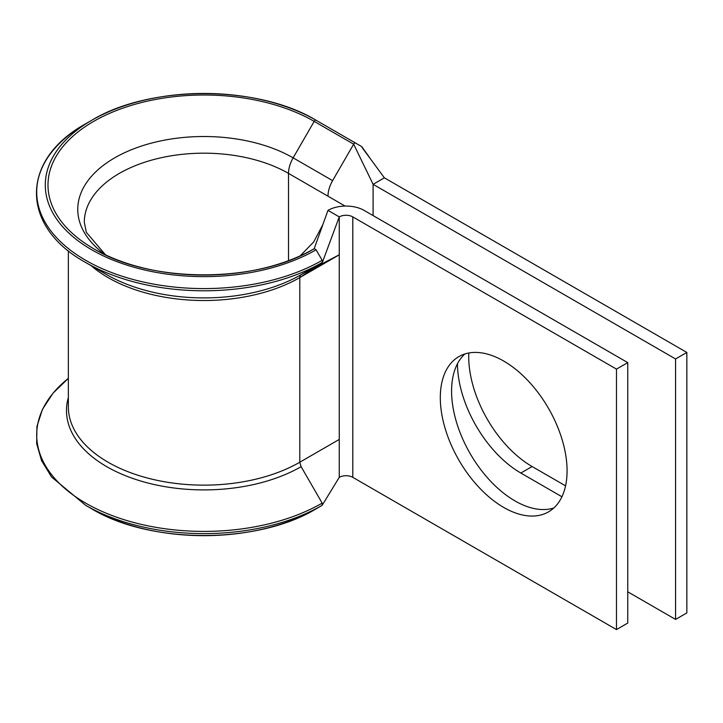 <?xml version="1.0" encoding="UTF-8"?>
<svg xmlns="http://www.w3.org/2000/svg" width="723" height="723" viewBox="0 0 723 723"><rect width="100%" height="100%" fill="white"/><g stroke="black" fill="none" stroke-linecap="round" stroke-linejoin="round"><path stroke-width="1.08" d="M315.797 267.022L299.792 277.587L299.792 462.223L301.111 466.669L322.142 503.091L322.16 505.341L316.105 508.838A158.644 91.595 180 0 1 91.749 508.838L85.685 505.341A167.212 96.539 180 0 0 322.16 505.341L339.259 477.343L339.259 439.43L299.792 462.223A135.572 78.274 180 0 1 152.047 479.186A135.572 78.274 180 0 1 68.351 406.868L68.351 250.773M322.503 260.886L316.105 249.806L314.189 248.703A155.933 90.032 180 0 1 93.665 248.703L93.665 248.703A155.933 90.032 180 0 1 93.656 248.703A155.933 90.032 180 0 1 93.665 121.383A155.933 90.032 180 0 1 314.189 121.383L353.664 144.175L332.607 180.633A22.332 12.887 120 0 0 327.98 196.195L345.079 206.073M322.485 262.097L339.259 216.891A9.571 5.522 180 0 1 352.797 216.891L616.475 369.119L627.754 362.612L364.076 210.375A25.522 14.731 180 0 0 327.98 210.375L339.259 216.891L339.259 254.803L299.792 277.587A6.38 3.687 60 0 1 301.111 274.668A137.442 79.349 180 0 1 106.742 274.668L85.685 262.512A167.212 96.539 180 0 0 322.16 262.512L322.476 262.097M565.567 485.847L532.119 466.534A89.634 51.749 60 0 1 468.73 356.755A89.634 51.749 60 0 1 468.82 352.987M503.696 361.048A89.634 51.749 -120 0 0 458.879 356.611A89.634 51.749 -120 0 0 445.133 428.432A89.634 51.749 -120 0 0 503.696 507.429A89.634 51.749 -120 0 0 548.513 511.866A89.634 51.749 -120 0 0 562.25 440.036A89.634 51.749 -120 0 0 503.696 361.048M464.871 353.972A89.634 51.749 -120 0 0 458.057 427.085A89.634 51.749 -120 0 0 514.975 500.912A89.634 51.749 -120 0 0 553.8 507.989M561.925 496.764L520.84 473.041A89.634 51.749 60 0 1 457.46 363.768M362.033 147.438L384.374 177.822L686.85 352.453L675.571 358.96L675.571 619.421L627.754 591.812M675.571 358.96L373.095 184.329L373.095 215.581M686.85 352.453L686.85 612.905L675.571 619.421M339.259 477.343A9.571 5.522 180 0 1 352.797 477.343L616.475 629.579L616.475 369.119M627.754 362.612L627.754 623.063L616.475 629.579M384.374 177.822L373.095 184.329L353.664 144.175A1.916 1.103 120 0 1 355.571 143.064L361.636 146.561M316.105 249.806A158.644 91.595 180 0 1 91.749 249.806A158.644 91.595 180 0 1 91.749 120.28A158.644 91.595 180 0 1 316.105 120.28L355.571 143.064L316.105 120.28A1.916 1.103 120 0 0 314.189 121.383L293.131 157.849L332.607 180.633M339.259 439.43L339.259 254.803L301.111 274.668L322.16 262.512L322.44 260.922M327.98 210.375L314.189 248.703C257.108 283.543 150.736 283.543 93.656 248.703M105.522 254.876L86.317 232.318L84.302 222.241A119.62 69.065 180 0 1 158.147 158.436A119.62 69.065 180 0 1 288.513 173.412L288.513 260.669M105.296 254.776A126.163 72.842 180 0 1 119.855 155.038A126.163 72.842 180 0 1 293.131 157.849A22.332 12.887 120 0 0 288.513 173.412L327.98 196.195M299.792 277.587A135.572 78.274 180 0 1 91.089 265.639M352.797 216.891L352.797 477.343M520.84 473.041L532.119 466.534M322.16 260.307A167.212 96.539 180 0 1 85.685 260.307A167.212 96.539 180 0 1 85.685 123.778C20.081 159.928 20.072 226.353 85.685 262.512L106.742 274.668M301.111 466.669A137.442 79.349 180 0 1 141.039 481.111A137.442 79.349 180 0 1 68.351 397.514M322.16 503.127A167.212 96.539 180 0 1 95.517 508.368A167.212 96.539 180 0 1 68.351 378.355L53.014 393.204L42.449 409.39L36.954 426.389L36.674 443.678L41.6 460.732L51.631 477.035L85.685 505.341L91.749 508.838C150.194 544.383 257.659 544.374 316.105 508.838M316.105 120.28C257.659 84.745 150.194 84.736 91.749 120.28L85.685 123.778M361.843 146.76L368.947 156.62M322.901 224.501L313.746 241.889L300.172 255.87"/></g></svg>
